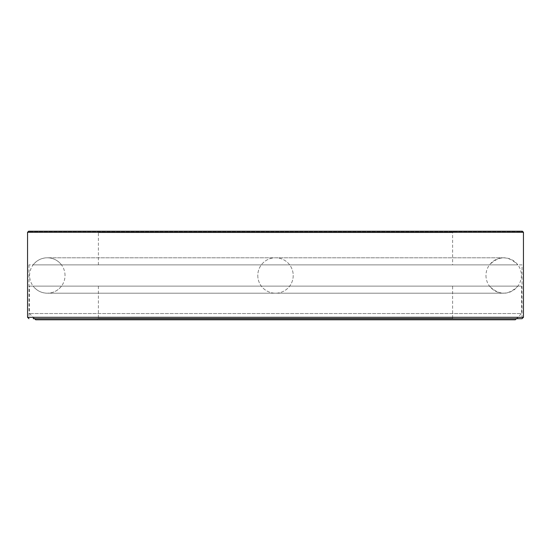 <?xml version="1.0" encoding="UTF-8"?>
<svg xmlns="http://www.w3.org/2000/svg" width="551" height="551" viewBox="0 0 551 551"><rect width="100%" height="100%" fill="white"/><g stroke="black" fill="none" stroke-linecap="round" stroke-linejoin="round"><path stroke-width="0.41" stroke-dasharray="2.75 2.07" d="M489.515 264.873L61.485 264.873L489.515 264.873C498.965 255.526 508.408 255.526 517.85 264.873L33.15 264.873L517.85 264.873M522.031 264.873L28.969 264.873L522.031 264.873L522.031 317.3L28.969 317.3L522.031 317.3M517.782 317.3L33.218 317.3L517.782 317.3L517.782 318.712L33.218 318.712L517.782 318.712M33.218 317.3L33.218 318.712L522.031 318.712M27.55 232.288L523.45 232.288M28.611 231.22L522.389 231.22M522.031 231.22L28.969 231.22L522.031 231.22L522.031 231.578L28.969 231.578L522.031 231.578L521.68 231.22L29.32 231.22L521.68 231.22M454.024 231.22L96.976 231.22L454.024 231.22L452.605 232.639L98.395 232.639L452.605 232.639L452.605 264.873L98.395 264.873L452.605 264.873M517.85 286.127L33.15 286.127L517.85 286.127C508.408 295.474 498.965 295.474 489.515 286.127L61.485 286.127L489.515 286.127M521.535 286.127L29.465 286.127L521.535 286.127L521.535 313.54L29.465 313.54L521.535 313.54L516.363 318.712M452.605 286.127L98.395 286.127L452.605 286.127L452.605 318.361L98.395 318.361L452.605 318.361L454.024 319.78L96.976 319.78L454.024 319.78M35.698 319.78L515.302 319.78M27.55 317.3L523.45 317.3M61.485 264.873C57.876 260.286 53.151 257.93 47.317 257.792C41.477 257.93 36.759 260.286 33.15 264.873M503.683 257.792L47.317 257.792L503.683 257.792M28.969 264.873L28.969 317.3M28.969 231.22L28.969 231.578L29.32 231.22M98.395 264.873L98.395 232.639L96.976 231.22M61.485 286.127C57.876 290.714 53.151 293.07 47.317 293.208L503.683 293.208L47.317 293.208C41.477 293.07 36.759 290.714 33.15 286.127M98.395 286.127L98.395 318.361L96.976 319.78M34.637 318.712L29.465 313.54L29.465 286.127M257.792 275.5A17.708 17.708 0 0 0 275.5 293.208A17.708 17.708 0 0 0 293.208 275.5A17.708 17.708 0 0 0 275.5 257.792A17.708 17.708 0 0 0 257.792 275.5A17.708 17.708 0 0 0 275.5 293.208A17.708 17.708 0 0 0 293.208 275.5A17.708 17.708 0 0 0 275.5 257.792A17.708 17.708 0 0 0 257.792 275.5M485.975 275.5A17.708 17.708 0 0 0 512.54 290.838A17.708 17.708 0 0 0 512.54 260.162A17.708 17.708 0 0 0 485.975 275.5M65.025 275.5A17.708 17.708 0 0 0 38.46 260.162A17.708 17.708 0 0 0 38.46 290.838A17.708 17.708 0 0 0 65.025 275.5"/><path stroke-width="0.83" d="M523.45 232.288L27.55 232.288L28.611 231.22L522.389 231.22L523.45 232.288L523.45 317.3L522.031 318.712L33.218 318.712M516.363 318.712L515.302 319.78L35.698 319.78L34.637 318.712M523.45 317.3L27.55 317.3L28.969 318.712M27.55 232.288L27.55 317.3"/></g></svg>
